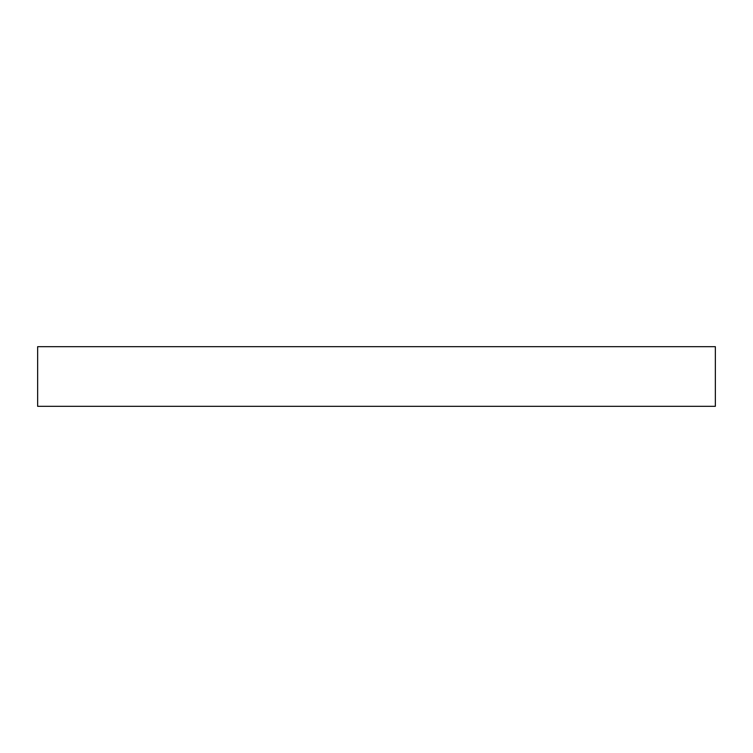 <?xml version="1.0" encoding="UTF-8"?>
<svg xmlns="http://www.w3.org/2000/svg" width="753" height="753" viewBox="0 0 753 753"><rect width="100%" height="100%" fill="white"/><g stroke="black" fill="none" stroke-linecap="round" stroke-linejoin="round"><path stroke-width="1.13" d="M37.65 346.681L37.65 406.319L715.35 406.319L715.35 346.681L37.65 346.681L37.65 406.319L715.35 406.319L715.35 346.681L37.65 346.681"/></g></svg>
